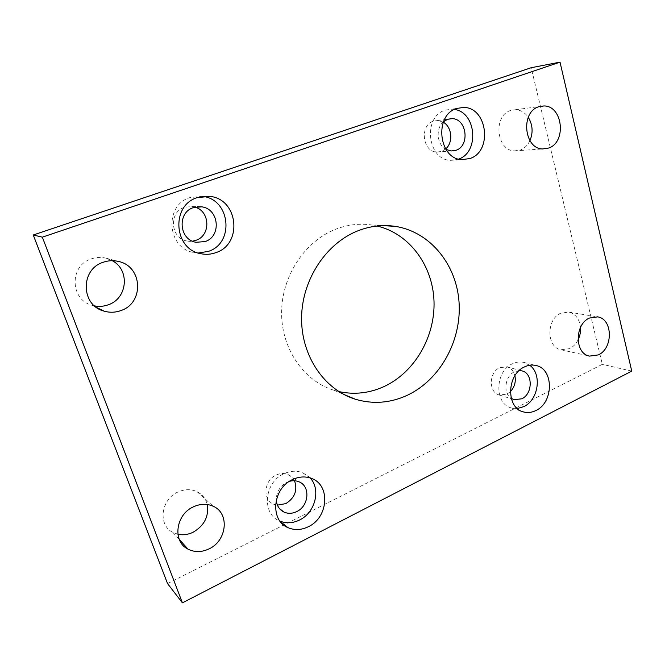 <?xml version="1.0" encoding="UTF-8"?>
<svg xmlns="http://www.w3.org/2000/svg" width="665" height="665" viewBox="0 0 665 665"><rect width="100%" height="100%" fill="white"/><g stroke="black" fill="none" stroke-linecap="round" stroke-linejoin="round"><path stroke-width="0.5" stroke-dasharray="3.33 2.49" d="M338.834 391.569L333.622 390.156C303.572 380.87 281.154 348.435 281.603 311.952C281.927 275.485 305.401 240.564 336.407 228.951C348.094 224.595 359.815 223.265 371.577 224.97L377.088 226.017M310.098 477.927L302.691 472.765C296.656 470.446 290.381 470.778 283.88 473.771C264.313 482.133 261.353 513.688 279.358 520.845L279.965 521.111M529.706 365.251L523.787 362.4C520.038 361.527 516.273 361.984 512.482 363.763C494.735 371.178 494.203 404.303 511.618 408.002L517.32 408.526M202.476 196.366L190.115 197.538C163.889 205.028 166.982 248.436 193.723 252.459L198.27 253.008M454.428 109.434L451.909 109.16L445.259 110.141C422.591 116.508 427.287 159.916 450.405 160.332L458.734 159.076M177.879 534.253L172.858 532.382C157.622 525.126 160.913 499.157 178.045 491.992C184.695 489.058 191.021 488.941 197.006 491.651C202.343 494.336 205.759 498.625 207.256 504.502M94.538 305.892L92.103 305.285C69.933 299.79 69.235 265.501 91.338 258.868C96.076 257.23 100.864 256.973 105.71 258.095L112.294 260.697M578.001 340.015C575.94 343.996 573.147 346.872 569.622 348.651L561.027 349.765C546.406 347.479 546.164 319.059 560.828 313.165L568.841 312.084C575.582 313.888 579.473 318.992 580.503 327.413M529.93 140.631C527.719 145.244 524.535 148.378 520.363 150.032L514.552 150.897C496.439 150.847 492.798 115.66 510.562 110.498L515.649 109.7C520.753 110.008 524.959 112.551 528.268 117.314M443.48 121.745C435.359 128.303 436.855 144.687 445.932 149.376M445.666 148.952L441.585 151.412L436.839 152.069C422.425 151.894 419.399 125.153 433.447 121.146L437.72 120.531L443.289 122.219M192.501 241.162L187.081 241.004C170.456 238.652 168.378 211.927 184.571 207.231L192.509 206.524L195.011 207.123M519.19 370.571L514.585 371.727C504.91 375.875 502.732 393.273 511.227 398.335M510.346 391.677L506.863 394.179L499.365 395.01C488.476 392.741 488.717 372.292 499.739 367.687L506.888 366.856C510.978 368.044 513.654 371.004 514.918 375.725M289.375 481.369L286.798 482.374C279.84 486.256 276.332 492.142 276.274 500.03M277.421 505.151L273.515 504.078C262.276 499.689 263.997 480.23 276.116 475.051C280.189 473.181 284.13 472.998 287.92 474.494C290.854 475.758 293.057 477.844 294.52 480.762M167.547 583.596L602.349 364.353L531.177 67.714M631.75 371.112L602.349 364.353M333.622 390.156L343.547 394.303M279.358 520.845L280.364 521.634M511.618 408.002L522.258 411.519M193.723 252.459L201.005 253.731M450.405 160.332L461.951 159.633M172.858 532.382L179.309 539.506M92.103 305.285L96.5 307.438M561.027 349.765L589.539 356.108M514.552 150.897L542.64 148.952M436.839 152.069L451.07 150.98M187.081 241.004L196.05 242.276M499.365 395.01L513.438 399.457M273.515 504.078L279.541 508.659M287.92 474.494L298.851 481.751M506.888 366.856L521.842 370.862M192.509 206.524L197.555 206.699M437.72 120.531L447.986 119.176M515.649 109.7L539.315 106.558M568.841 312.084L597.045 316.773M105.71 258.095L118.32 261.412M197.006 491.651L213.266 506.281M451.909 109.16L456.797 108.437M523.787 362.4L535.948 365.492M302.691 472.765L311.669 478.492M371.577 224.97L382.724 225.618"/><path stroke-width="1" d="M358.626 230.531C326.482 242.717 302.018 279.358 301.586 317.579C301.037 355.808 324.237 389.657 355.31 399.216C373.032 404.445 390.438 403.098 407.529 395.176C440.197 379.69 461.552 340.704 459.083 302.716C456.747 264.745 430.272 231.636 395.035 226.341C382.882 224.562 370.746 225.967 358.626 230.531M377.088 226.017C409.549 233.664 432.79 265.659 434.004 301.129C435.284 336.623 414.827 372.242 384.129 386.515C369.441 393.231 354.337 394.91 338.834 391.569M292.55 479.573C272.65 488.16 269.608 520.371 287.903 527.603C294.52 530.446 301.361 530.13 308.444 526.672C328.419 517.47 330.663 485.134 311.669 478.492C305.534 476.14 299.159 476.497 292.55 479.573M279.965 521.111C286.324 523.629 292.858 523.264 299.574 519.997C315.293 512.632 321.145 489.224 310.098 477.927M524.502 366.905C506.547 374.486 505.949 408.219 523.563 411.951C527.678 413.048 531.801 412.566 535.924 410.505C553.82 402.458 553.962 368.842 535.948 365.492C532.158 364.611 528.343 365.077 524.502 366.905M517.32 408.526L523.837 406.614C538.509 399.948 542.224 373.996 529.706 365.251M197.38 197.58C170.639 205.244 173.764 249.641 201.005 253.731C206.108 254.753 211.096 254.387 215.95 252.617C242.8 244.146 238.403 199.276 210.074 196.391L197.38 197.58M198.27 253.008L208.394 251.378C234.745 243.107 230.381 199.192 202.567 196.375L202.476 196.366M456.813 108.428C433.821 114.904 438.526 159.201 461.951 159.633L469.931 158.528C492.773 151.479 487.536 107.231 463.555 107.431L456.813 108.428L463.555 107.431M193.515 506.78C175.643 514.419 172.16 541.684 188.037 549.157C194.67 552.44 201.678 552.349 209.051 548.874C227.031 540.736 229.807 513.255 213.266 506.281C207.031 503.488 200.448 503.663 193.515 506.78M207.256 504.502C209.034 516.456 204.296 525.716 193.033 532.274C188.004 534.668 182.958 535.325 177.879 534.253M103.266 262.243C80.091 269.267 80.789 305.401 104.014 311.112C109.775 312.783 115.461 312.583 121.08 310.505C144.471 302.824 142.593 266.116 118.32 261.412C113.258 260.239 108.237 260.514 103.266 262.243M112.294 260.697C130.124 269.948 127.547 298.427 108.403 304.745C103.89 306.407 99.268 306.789 94.538 305.892M589.481 318.028C574.444 324.204 574.577 353.797 589.539 356.108L598.342 354.911C613.313 348.418 612.897 318.942 597.694 316.881L589.481 318.028M538.683 106.766C520.404 112.127 524.028 148.894 542.64 148.952L548.617 148.054C566.763 142.318 562.856 105.652 543.912 105.951L538.683 106.766M445.932 149.376L451.07 150.98L455.899 150.307C470.163 145.992 466.905 118.569 452.025 118.644L447.678 119.276L443.48 121.745M193.515 207.563C176.932 212.393 179.035 239.882 196.05 242.276L205.069 241.586C221.711 236.449 219.093 208.752 201.645 206.832L193.515 207.563M195.011 207.123C210.331 211.262 210.905 235.701 195.884 240.331L192.501 241.162M511.227 398.335L514.153 399.682L521.767 398.809C532.948 393.888 533.047 373.007 521.842 370.862L519.19 370.571M276.274 500.03C276.756 505.757 279.366 509.797 284.105 512.133C288.161 513.854 292.367 513.671 296.715 511.585C309.125 505.99 310.588 485.974 298.851 481.751C295.875 480.554 292.716 480.421 289.375 481.369M294.52 480.762C297.754 490.213 294.869 497.819 285.867 503.588L277.421 505.151M514.918 375.725C516.082 381.826 514.56 387.138 510.346 391.677M443.289 122.219C452.075 126.982 453.414 142.551 445.666 148.952M560.021 62.144L531.177 67.714L33.25 234.994L167.547 583.596L182.41 602.856L631.75 371.112L560.021 62.144L42.344 237.164L33.25 234.994M42.344 237.164L182.41 602.856M580.503 327.413C580.811 331.835 579.98 336.041 578.001 340.015M528.268 117.314C532.723 124.721 533.28 132.493 529.93 140.631M458.734 159.076C479.59 152.077 476.348 112.219 454.428 109.434M343.547 394.303L355.31 399.216M280.364 521.634L287.903 527.603M522.258 411.519L523.563 411.951M179.309 539.506L188.037 549.157M96.5 307.438L104.014 311.112M513.438 399.457L514.153 399.682M279.541 508.659L284.105 512.133M197.555 206.699L201.645 206.832M447.986 119.176L452.025 118.644M539.315 106.558L543.912 105.951M597.045 316.773L597.694 316.881M202.567 196.375L210.074 196.391M382.724 225.618L395.035 226.341"/></g></svg>
